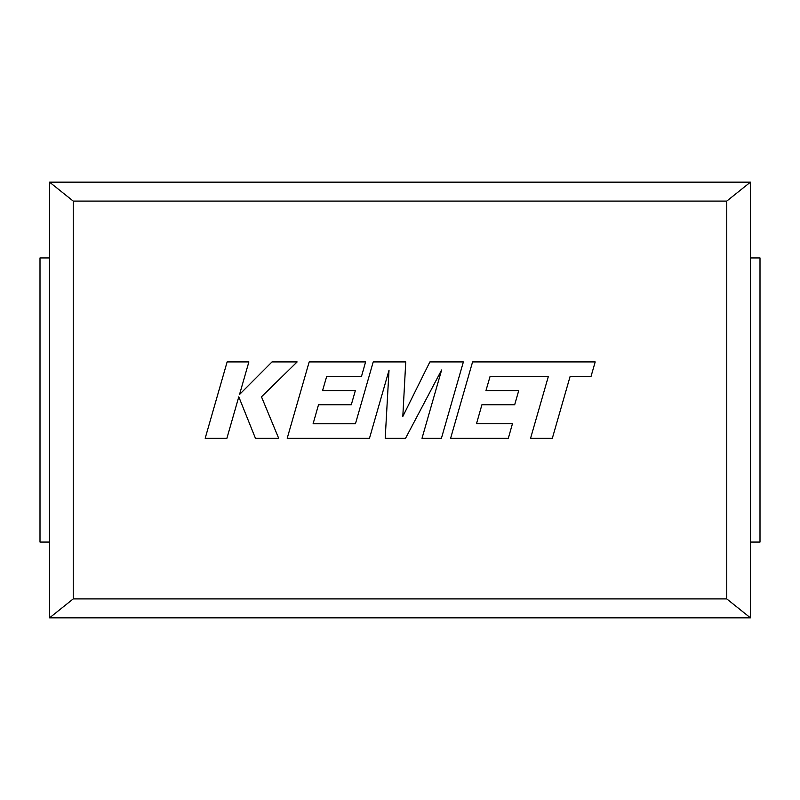 <?xml version="1.0" encoding="UTF-8"?>
<svg xmlns="http://www.w3.org/2000/svg" width="800" height="800" viewBox="0 0 800 800"><rect width="100%" height="100%" fill="white"/><g stroke="black" fill="none" stroke-linecap="round" stroke-linejoin="round"><path stroke-width="1.2" d="M73.24 201.1L73.24 598.9L49.57 617.84L49.57 182.16L73.24 201.1L726.76 201.1L726.76 598.9L73.24 598.9M726.76 201.1L750.43 182.16L750.43 617.84L49.57 617.84M726.76 598.9L750.43 617.84M750.43 182.16L49.57 182.16M49.57 257.93L49.47 542.07L40 542.07L40 257.93L49.47 257.93L49.57 542.07M750.43 257.93L750.43 542.07M750.53 257.93L760 257.93L760 542.07L750.53 542.07M227.13 361.91L205.18 438.29L226.9 438.29L238.79 396.82L255.44 438.29L278.68 438.29L261.48 396.82L297.14 361.91L272.01 361.91L239.54 394.48L248.88 361.91L227.13 361.91M463.38 361.91L429.88 361.91L402.81 416.48L405.75 361.91L373.22 361.91L355.45 423.76L313.1 423.76L318.51 404.77L351.29 404.77L355.33 390.65L322.54 390.65L326.68 376.45L361.48 376.45L365.6 361.91L309.18 361.91L287.2 438.29L369.48 438.29L389.01 370.29L385.2 438.29L405.56 438.29L441.63 369.96L422.01 438.29L441.42 438.29L463.38 361.91M490.07 376.45L548.29 376.66L530.57 438.29L552.33 438.29L570.05 376.66L590.96 376.66L595.2 361.91L472.58 361.91L450.61 438.29L508.32 438.29L512.44 423.75L476.49 423.75L481.91 404.77L514.68 404.77L518.71 390.66L485.94 390.66L490.07 376.45"/></g></svg>
